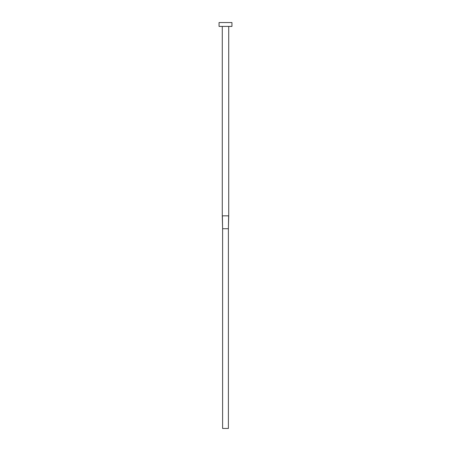 <?xml version="1.0" encoding="UTF-8"?>
<svg xmlns="http://www.w3.org/2000/svg" width="451" height="451" viewBox="0 0 451 451"><rect width="100%" height="100%" fill="white"/><g stroke="black" fill="none" stroke-linecap="round" stroke-linejoin="round"><path stroke-width="0.68" d="M228.719 26.417L228.719 215.837L222.281 215.837L222.281 26.417M231.944 26.417L219.056 26.417L219.056 22.55L231.944 22.55L231.944 26.417M228.612 215.837L228.398 228.719L222.602 228.719L222.388 215.837M228.719 215.837L228.398 228.719L228.398 428.45L222.602 428.45L222.602 228.719L222.281 215.837"/></g></svg>
